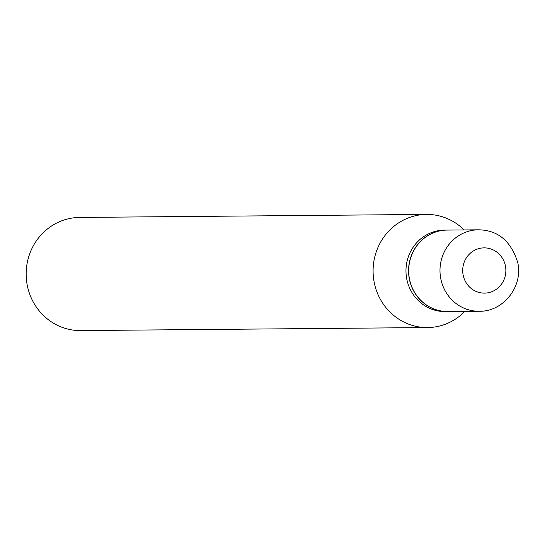 <?xml version="1.0" encoding="UTF-8"?>
<svg xmlns="http://www.w3.org/2000/svg" width="545" height="545" viewBox="0 0 545 545"><rect width="100%" height="100%" fill="white"/><g stroke="black" fill="none" stroke-linecap="round" stroke-linejoin="round"><path stroke-width="0.82" d="M409.472 278.917A40.732 38.845 -90.5 0 1 447.179 230.085L478.483 229.813A40.732 38.845 -90.5 0 0 440.769 278.645A40.732 38.845 -90.5 0 0 479.191 311.27L447.888 311.542A40.732 38.845 -90.5 0 1 409.472 278.917M447.82 311.542A40.732 38.845 -90.5 0 1 447.752 311.542A40.732 38.845 -90.5 0 1 409.336 278.917A40.732 38.845 -90.5 0 1 447.043 230.085A40.732 38.845 -90.5 0 1 447.111 230.085M447.752 311.542L445.17 311.57A40.732 38.845 -90.5 0 1 406.754 278.945A40.732 38.845 -90.5 0 1 444.461 230.113L447.043 230.085M464.831 311.399A56.571 53.948 -90.5 0 1 427.532 327.559L80.605 330.577A56.571 53.948 -90.5 0 1 27.25 285.26A56.571 53.948 -90.5 0 1 79.624 217.441L426.544 214.423A56.571 53.948 -90.5 0 1 464.122 229.942M427.532 327.559A56.571 53.948 -90.5 0 1 374.177 282.249A56.571 53.948 -90.5 0 1 426.544 214.423M463.134 275A22.631 21.582 -90.5 0 1 479.968 248.322A22.631 21.582 -90.5 0 1 505.426 265.994A22.631 21.582 -90.5 0 1 488.586 292.672A22.631 21.582 -90.5 0 1 463.134 275M479.191 311.27C503.287 311.863 523.22 286.507 517.75 262.588C511.019 241.026 497.926 230.099 478.483 229.813"/></g></svg>
